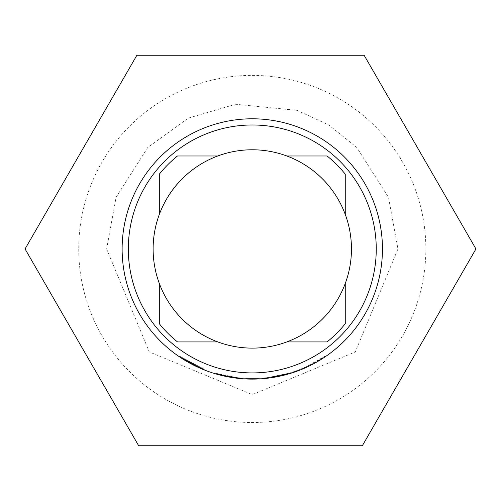 <?xml version="1.0" encoding="UTF-8"?>
<svg xmlns="http://www.w3.org/2000/svg" width="501" height="501" viewBox="0 0 501 501"><rect width="100%" height="100%" fill="white"/><g stroke="black" fill="none" stroke-linecap="round" stroke-linejoin="round"><path stroke-width="0.38" stroke-dasharray="2.5 1.88" d="M204.107 369.87L204.339 369.293L179.552 356.148L204.339 369.293L204.107 369.87L179.208 356.662L179.552 356.148L179.208 356.662M56.813 193.937L136.879 55.254L364.121 55.254L475.95 248.953L362.329 445.746L138.671 445.746L25.05 248.953L136.879 55.254L364.121 55.254L475.95 248.953L362.329 445.746L138.671 445.746L25.05 248.953L138.671 445.746M215.906 373.283L215.737 373.878A130.166 130.166 0 0 0 252.291 379.113A130.166 130.166 0 0 1 236.535 378.155L236.61 377.541L236.535 378.155L236.61 377.541L236.535 378.155L236.61 377.541L236.535 378.155L215.737 373.878A130.166 130.166 0 0 0 382.451 248.953A130.166 130.166 0 0 0 252.291 118.787A130.166 130.166 0 0 0 122.125 248.953A130.166 130.166 0 0 0 252.291 379.113A130.166 130.166 0 0 1 239.553 378.487A130.166 130.166 0 0 0 252.291 379.113A130.166 130.166 0 0 1 239.553 378.487L239.616 377.873L239.553 378.487L239.616 377.873L239.553 378.487L239.616 377.873L239.553 378.487L238.044 378.33L239.553 378.487A130.166 130.166 0 0 0 289.133 373.79L288.958 373.195A129.546 129.546 0 0 1 252.291 378.493A129.546 129.546 0 0 0 268.267 377.503A129.546 129.546 0 0 1 252.291 378.493A129.546 129.546 0 0 0 303.869 367.784L305.253 367.177A129.546 129.546 0 0 0 325.024 356.148L306.625 366.55A129.546 129.546 0 0 1 252.291 378.493A129.546 129.546 0 0 0 288.958 373.195L268.267 377.503L288.958 373.195A129.546 129.546 0 0 1 252.291 378.493A129.546 129.546 0 0 0 288.958 373.195A129.546 129.546 0 0 1 252.291 378.493A129.546 129.546 0 0 0 288.958 373.195A129.546 129.546 0 0 1 252.291 378.493A129.546 129.546 0 0 0 265.267 377.842L266.77 377.685L266.839 378.299L266.77 377.685A129.546 129.546 0 0 0 288.958 373.195A129.546 129.546 0 0 1 252.291 378.493A129.546 129.546 0 0 0 265.267 377.842L266.77 377.685L265.267 377.842A129.546 129.546 0 0 1 252.291 378.493A129.546 129.546 0 0 0 268.267 377.503L288.958 373.195A129.546 129.546 0 0 1 215.906 373.283A129.546 129.546 0 0 0 252.291 378.493A129.546 129.546 0 0 1 239.616 377.873A129.546 129.546 0 0 0 252.291 378.493A129.546 129.546 0 0 1 236.61 377.541A129.546 129.546 0 0 0 252.291 378.493A129.546 129.546 0 0 1 239.616 377.873A129.546 129.546 0 0 0 252.291 378.493A129.546 129.546 0 0 1 236.61 377.541A129.546 129.546 0 0 0 252.291 378.493A129.546 129.546 0 0 1 215.906 373.283A129.546 129.546 0 0 0 252.291 378.493A129.546 129.546 0 0 1 215.906 373.283A129.546 129.546 0 0 0 252.291 378.493A129.546 129.546 0 0 1 239.616 377.873L238.113 377.716L239.616 377.873A129.546 129.546 0 0 0 252.291 378.493A129.546 129.546 0 0 1 236.61 377.541L215.906 373.283L236.61 377.541A129.546 129.546 0 0 0 288.958 373.195L289.133 373.79L268.348 378.117L283.121 375.412M252.291 149.78A99.173 99.173 0 0 0 153.118 248.953A99.173 99.173 0 0 0 252.291 348.12A99.173 99.173 0 0 0 351.464 248.953A99.173 99.173 0 0 0 252.291 149.78M78.726 248.953A173.559 173.559 0 0 0 252.291 422.512A173.559 173.559 0 0 0 425.85 248.953A173.559 173.559 0 0 0 252.291 75.388A173.559 173.559 0 0 0 78.726 248.953M475.95 248.953L362.329 445.746M236.535 378.155A130.166 130.166 0 0 0 252.291 379.113A130.166 130.166 0 0 1 215.737 373.878A130.166 130.166 0 0 0 252.291 379.113A130.166 130.166 0 0 1 215.737 373.878A130.166 130.166 0 0 0 252.291 379.113A130.166 130.166 0 0 1 236.535 378.155A130.166 130.166 0 0 0 252.291 379.113A130.166 130.166 0 0 1 236.535 378.155A130.166 130.166 0 0 0 289.133 373.79A130.166 130.166 0 0 1 252.291 379.113A130.166 130.166 0 0 0 289.133 373.79A130.166 130.166 0 0 1 266.839 378.299L265.33 378.462A130.166 130.166 0 0 1 252.291 379.113A130.166 130.166 0 0 0 268.348 378.117L289.133 373.79A130.166 130.166 0 0 1 252.291 379.113A130.166 130.166 0 0 0 268.348 378.117A130.166 130.166 0 0 1 252.291 379.113A130.166 130.166 0 0 0 306.888 367.108L325.374 356.662A130.166 130.166 0 0 1 305.504 367.74L305.253 367.177L305.504 367.74M288.958 373.195L289.133 373.79A130.166 130.166 0 0 1 252.291 379.113A130.166 130.166 0 0 0 289.133 373.79A130.166 130.166 0 0 1 252.291 379.113A130.166 130.166 0 0 0 289.133 373.79A130.166 130.166 0 0 1 239.553 378.487A130.166 130.166 0 0 0 304.113 368.354L303.869 367.784M239.553 378.487L238.044 378.33L238.113 377.716L238.044 378.33M265.267 377.842L265.33 378.462A130.166 130.166 0 0 1 252.291 379.113A130.166 130.166 0 0 0 265.33 378.462L266.839 378.299M159.318 283.46L159.318 323.734A119.319 119.319 0 0 0 177.511 341.926L217.778 341.926M286.797 341.926L327.072 341.926A119.319 119.319 0 0 0 345.264 323.734L345.264 283.46M136.879 55.254L364.121 55.254M345.264 214.441L345.264 174.166A119.319 119.319 0 0 0 327.072 155.974L286.797 155.974M217.778 155.974L177.511 155.974A119.319 119.319 0 0 0 159.318 174.166L159.318 214.441M325.024 356.148L325.374 356.662L325.024 356.148M306.625 366.55L306.888 367.108M268.267 377.503L268.348 378.117M106.632 248.953L149.292 351.946L252.297 394.613L355.284 351.946L397.951 248.953L388.494 197.338L356.812 147.507L328.794 124.999L297.118 110.358L235.533 104.258L188.188 118.155L147.764 147.507L116.082 197.338L106.632 248.953"/><path stroke-width="0.75" d="M362.329 445.746L138.671 445.746L362.329 445.746L475.95 248.953L364.121 55.254L136.879 55.254L25.05 248.953L138.671 445.746M252.291 124.987A123.966 123.966 0 0 1 376.257 248.953A123.966 123.966 0 0 1 252.291 372.913A123.966 123.966 0 0 1 128.325 248.953A123.966 123.966 0 0 1 252.291 124.987M252.291 118.787A130.166 130.166 0 0 1 382.451 248.953A130.166 130.166 0 0 1 252.291 379.113A130.166 130.166 0 0 1 122.125 248.953A130.166 130.166 0 0 1 252.291 118.787M159.318 214.441L159.318 174.166A119.319 119.319 0 0 1 177.511 155.974L217.778 155.974A99.173 99.173 0 0 0 252.291 348.12A99.173 99.173 0 0 0 286.797 341.926L327.072 341.926A119.319 119.319 0 0 0 345.264 323.734L345.264 283.46A99.173 99.173 0 0 0 345.264 214.441L345.264 174.166A119.319 119.319 0 0 0 327.072 155.974L286.797 155.974A99.173 99.173 0 0 1 345.264 214.441M217.778 155.974A99.173 99.173 0 0 1 286.797 155.974M283.121 375.412L289.133 373.79M304.113 368.354L305.504 367.74M215.737 373.878L236.535 378.155M179.208 356.662L204.107 369.87M238.044 378.33L239.553 378.487M265.33 378.462L266.839 378.299M217.778 341.926L177.511 341.926A119.319 119.319 0 0 1 159.318 323.734L159.318 283.46M56.813 193.937L136.879 55.254M364.121 55.254L475.95 248.953M345.264 283.46A99.173 99.173 0 0 1 286.797 341.926"/></g></svg>
